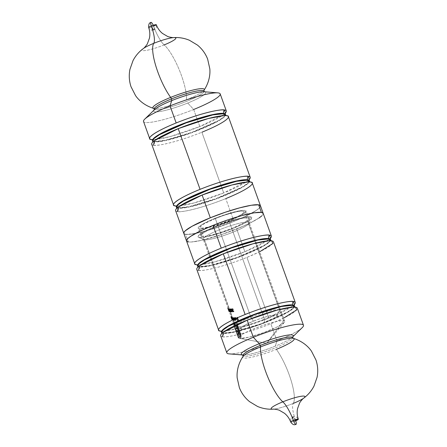 <?xml version="1.0" encoding="UTF-8"?>
<svg xmlns="http://www.w3.org/2000/svg" width="447" height="447" viewBox="0 0 447 447"><rect width="100%" height="100%" fill="white"/><g stroke="black" fill="none" stroke-linecap="round" stroke-linejoin="round"><path stroke-width="0.34" stroke-dasharray="2.23 1.68" d="M153.98 110.247A27.636 3.995 160.2 0 0 187.757 103.028A27.636 3.995 160.2 0 0 204.19 91.758M203.927 90.948A26.479 3.827 -19.8 0 1 186.807 101.268A26.479 3.827 -19.8 0 1 154.316 109.258A26.479 3.827 160.2 0 0 186.807 101.268A26.479 3.827 160.2 0 0 203.927 90.948M151.712 144.247A40.738 5.889 160.2 0 0 153.528 145.208A3.056 2.922 -81.4 0 0 154.388 141.788L152.55 140.548A38.705 5.593 160.2 0 0 154.271 141.464A3.056 2.922 -81.4 0 0 151.74 139.525A3.056 2.922 98.6 0 1 154.271 141.464L154.388 141.788A38.705 5.593 -19.8 0 0 195.685 131.284A38.705 5.593 -19.8 0 0 225.495 114.655L224.349 116.874L218.594 120.874L192.065 132.63L165.451 140.593L154.388 141.788A3.056 2.922 98.6 0 1 153.528 145.208C155.517 146.325 174.676 143.141 201.871 132.239L223.718 192.925A40.738 5.889 -19.8 0 0 249.219 179.47L247.621 180.856L223.718 192.925L193.886 202.983L177.811 205.989L175.699 205.938A40.738 5.889 -19.8 0 0 223.718 192.925L201.871 132.239A40.738 5.889 160.2 0 0 228.378 116.645M175.61 210.621A40.738 5.889 160.2 0 0 177.425 211.582A3.056 2.922 -81.4 0 0 178.286 208.162A38.705 5.593 -19.8 0 0 219.583 197.658A38.705 5.593 -19.8 0 0 249.392 181.035L248.247 183.248L242.492 187.248L215.962 199.01L189.349 206.967L178.286 208.162L176.442 206.922A38.705 5.593 160.2 0 0 178.169 207.838A3.056 2.922 -81.4 0 0 175.637 205.899A3.056 2.922 98.6 0 1 178.169 207.838L189.232 206.643L215.845 198.68L242.375 186.924L248.13 182.924L249.275 180.705A38.705 5.593 160.2 0 1 219.477 197.328A38.705 5.593 160.2 0 1 178.169 207.838L178.286 208.162A3.056 2.922 98.6 0 1 177.425 211.582C179.415 212.699 198.574 209.514 225.763 198.613A40.738 5.889 160.2 0 0 252.27 183.019M250.46 182.058A3.056 2.922 98.6 0 1 249.694 181.979A3.056 2.922 -81.4 0 0 250.46 182.058M143.521 121.489A40.738 5.889 160.2 0 0 193.674 109.481L187.757 103.028L193.674 109.481L199.82 126.546A40.738 5.889 -19.8 0 0 225.322 113.091L223.723 114.482L199.82 126.546L169.989 136.609L153.919 139.615L151.801 139.565A40.738 5.889 -19.8 0 0 199.82 126.546L193.674 109.481A40.738 5.889 160.2 0 0 220.181 93.887M154.271 141.464L165.334 140.269L191.947 132.306L218.477 120.55L224.232 116.55L225.377 114.331A38.705 5.593 160.2 0 1 195.585 130.954A38.705 5.593 160.2 0 1 154.271 141.464M226.562 115.684A3.056 2.922 98.6 0 1 225.802 115.605A3.056 2.922 -81.4 0 0 226.562 115.684M154.237 109.895L154.55 109.593A27.636 3.995 160.2 0 0 161.859 111.18A27.636 3.995 160.2 0 0 187.757 103.028A27.636 3.995 160.2 0 0 204.1 91.752L204.53 91.786M164.178 44.907A20.372 5.202 -112 0 1 153.673 26.323A20.372 5.202 68 0 0 164.178 44.907A17.953 2.598 160.2 0 1 147.264 50.22A17.953 2.598 160.2 0 1 142.66 49.114A17.953 2.598 160.2 0 0 147.264 50.22A17.953 2.598 160.2 0 0 164.178 44.907A33.441 8.543 -112 0 1 179.521 70.492A33.441 8.543 -112 0 1 186.494 99.782A27.301 3.945 -19.8 0 0 204.257 89.774A27.301 3.945 -19.8 0 1 186.494 99.782A27.301 3.945 -19.8 0 1 153.734 108.403A27.301 3.945 -19.8 0 0 186.494 99.782A33.441 8.543 68 0 0 179.521 70.492A33.441 8.543 68 0 0 164.178 44.907A17.953 2.598 160.2 0 0 174.107 37.57M153.248 25.261A4.073 1.039 -112 0 1 153.673 26.323A4.073 0.587 -19.8 0 1 148.678 27.552M156.31 24.736A4.073 0.587 -19.8 0 1 153.673 26.323A4.073 0.587 -19.8 0 1 148.661 27.524C150.471 31.117 153.5 30.083 153.243 30.145L153.857 29.938C154.494 29.82 154.433 28.614 153.673 26.323C154.433 28.614 154.494 29.82 153.857 29.938M152.667 140.872L154.388 141.788A38.705 5.593 -19.8 0 1 152.667 140.878M188.349 241.928L186.544 240.989L188.349 241.928L185.617 234.34L192.92 233.904L204.676 231.283L219.086 226.88L233.96 221.371L247.035 215.583L256.315 210.408L259.064 208.296L260.394 206.626L260.255 205.447L260.394 206.626L259.064 208.296L256.315 210.408L247.035 215.583L233.96 221.371A40.738 5.889 -19.8 0 1 183.801 233.379L185.617 234.34A40.738 5.889 160.2 0 0 229.104 223.276A40.738 5.889 160.2 0 0 260.467 205.776A40.738 5.889 -19.8 0 1 233.96 221.371L225.763 198.613L233.96 221.371L211.677 229.272L198.339 232.848L188.628 234.407L185.617 234.34L183.812 233.401A40.738 5.889 160.2 0 0 185.617 234.34L188.349 241.928L191.355 241.995L201.072 240.436L207.402 238.871L221.813 234.468L236.686 228.953A40.738 5.889 160.2 0 0 263.199 213.364A40.738 5.889 -19.8 0 1 231.837 230.864A40.738 5.889 -19.8 0 1 188.349 241.928L191.355 241.995L201.072 240.436L221.813 234.468L243.587 226.042L249.761 223.17L259.048 217.991L249.761 223.17L236.686 228.953L244.883 251.711L236.686 228.953A40.738 5.889 160.2 0 1 186.533 240.967L186.528 240.939M264.434 319.225L228.931 220.606A23.423 3.386 160.2 0 0 244.174 211.643A23.423 3.386 160.2 0 0 215.337 218.549L250.84 317.163A23.423 3.386 -19.8 0 1 279.677 310.257A23.423 3.386 -19.8 0 1 264.434 319.225A23.423 3.386 160.2 0 0 279.61 310.81A23.423 3.386 160.2 0 0 250.84 317.163L253.388 321.136A19.35 2.799 -19.8 0 1 277.151 315.884A19.35 2.799 -19.8 0 1 264.618 322.835L264.434 319.225L264.618 322.835L250.711 327.545L243.084 329.031L240.894 328.696L241.458 327.344L247.174 323.885L256.88 319.784L267.295 316.426L274.922 314.939L277.112 315.275L277.179 315.833L273.307 318.795L264.618 322.835A19.35 2.799 -19.8 0 1 241.129 328.852A19.35 2.799 -19.8 0 1 253.388 321.136L250.84 317.163A23.423 3.386 160.2 0 0 235.999 326.506A23.423 3.386 160.2 0 0 264.434 319.225A23.423 3.386 -19.8 0 1 235.597 326.126A23.423 3.386 -19.8 0 1 250.84 317.163L215.337 218.549A23.423 3.386 160.2 0 0 200.094 227.512A23.423 3.386 160.2 0 0 228.931 220.606L264.434 319.225M178.286 208.162A38.705 5.593 -19.8 0 1 176.565 207.252L178.286 208.162M153.528 145.208A40.738 5.889 160.2 0 0 201.871 132.239M215.337 218.549L204.815 223.439L202.48 224.852L200.133 227.026L200.217 227.702L202.865 228.104L212.096 226.311L220.382 223.779L232.898 218.935L241.788 214.303L244.135 212.129L244.056 211.453L241.402 211.051L235.815 211.951L223.891 215.376L215.337 218.549M177.425 211.582A40.738 5.889 160.2 0 0 225.763 198.613M153.673 26.323L156.327 24.764C156.461 27.323 156.277 28.591 155.774 28.563L154.019 29.921M193.674 109.481A40.738 5.889 -19.8 0 1 155.495 121.5A40.738 5.889 -19.8 0 1 144.722 119.159M293.02 336.496A27.636 3.995 -19.8 0 1 275.285 346.146A27.636 3.995 -19.8 0 1 242.81 354.979M275.564 347.805A26.479 3.827 160.2 0 0 292.684 337.485A26.479 3.827 -19.8 0 1 275.564 347.805A26.479 3.827 -19.8 0 1 243.073 355.795A26.479 3.827 160.2 0 0 275.564 347.805M204.324 239.815A24.445 3.531 -19.8 0 1 203.653 239.637A24.445 3.531 -19.8 0 1 220.405 229.378A24.445 3.531 -19.8 0 1 248.141 222.098L250.426 216.829A28.519 4.124 160.2 0 0 218.063 225.322A28.519 4.124 160.2 0 0 198.524 237.29A28.519 4.124 160.2 0 0 199.306 237.497L204.324 239.815L229.155 308.799A24.445 3.531 -19.8 0 1 228.925 308.754L229.037 309.061A24.445 3.531 160.2 0 0 229.266 309.106L232.943 319.32L230.261 311.872L230.294 310.922A24.445 3.531 -19.8 0 1 230.199 310.916L230.183 311.576L229.724 310.71L229.585 308.843A24.445 3.531 -19.8 0 1 229.155 308.799L204.324 239.815A24.445 3.531 160.2 0 0 230.412 233.178A24.445 3.531 160.2 0 0 249.23 222.679A24.445 3.531 160.2 0 0 248.141 222.098A24.445 3.531 160.2 0 0 222.047 228.735A24.445 3.531 160.2 0 0 203.234 239.234A24.445 3.531 160.2 0 0 204.324 239.815L198.183 237.055L198.082 236.234L200.938 233.585L207.436 229.959L221.734 223.919L237.089 218.969L248.32 216.784L251.549 217.276L251.65 218.097L250.717 219.27L245.951 222.466L237.972 226.378L227.998 230.412L212.643 235.357L204.419 237.189L199.306 237.497A28.519 4.124 160.2 0 0 227.797 230.484A28.519 4.124 160.2 0 0 251.611 218.175A28.519 4.124 160.2 0 0 250.426 216.829L248.141 222.098L283.644 320.711L248.141 222.098A24.445 3.531 -19.8 0 1 249.158 223.254A24.445 3.531 -19.8 0 1 228.741 233.803A24.445 3.531 -19.8 0 1 204.324 239.815M196.775 269.412A40.738 5.889 160.2 0 0 198.591 270.374A3.056 2.922 -81.4 0 0 199.451 266.954L197.725 266.038A38.705 5.593 -19.8 0 0 199.451 266.954L199.334 266.63A3.056 2.922 -81.4 0 0 196.803 264.685A3.056 2.922 98.6 0 1 199.334 266.63A38.705 5.593 160.2 0 0 240.642 256.114A38.705 5.593 160.2 0 0 270.441 239.491L269.295 241.715L263.54 245.716L237.011 257.472L210.397 265.434L199.334 266.63L199.451 266.954A3.056 2.922 98.6 0 1 198.591 270.374A40.738 5.889 160.2 0 0 246.928 257.399A40.738 5.889 160.2 0 0 273.435 241.81M270.86 240.765A3.056 2.922 -81.4 0 0 271.625 240.849A3.056 2.922 98.6 0 1 270.86 240.765M197.608 265.714L199.334 266.63A38.705 5.593 160.2 0 1 197.608 265.714L197.608 265.708M220.673 335.786A40.738 5.889 160.2 0 0 222.489 336.747A3.056 2.922 -81.4 0 0 223.349 333.328L221.623 332.412A38.705 5.593 -19.8 0 0 223.349 333.328L223.232 333.004A3.056 2.922 -81.4 0 0 220.701 331.065A3.056 2.922 98.6 0 1 223.232 333.004A38.705 5.593 160.2 0 0 264.54 322.494A38.705 5.593 160.2 0 0 294.333 305.865L293.187 308.089L287.438 312.09L260.908 323.846L234.295 331.808L223.232 333.004L223.349 333.328A3.056 2.922 98.6 0 1 222.489 336.747A40.738 5.889 160.2 0 0 270.826 323.779A40.738 5.889 160.2 0 0 297.333 308.184M294.757 307.145A3.056 2.922 -81.4 0 0 295.523 307.223A3.056 2.922 98.6 0 1 294.757 307.145M221.505 332.087L223.232 333.004A38.705 5.593 160.2 0 1 221.505 332.087L221.505 332.082M303.479 325.254A40.738 5.889 -19.8 0 1 276.972 340.843L270.826 323.779L276.972 340.843A40.738 5.889 160.2 0 0 302.278 327.584M292.774 336.809A27.636 3.995 -19.8 0 1 292.45 337.15A27.636 3.995 -19.8 0 1 275.285 346.146L276.972 340.843L275.285 346.146A27.636 3.995 -19.8 0 1 242.9 354.991A27.636 3.995 -19.8 0 1 242.436 354.935M304.34 397.629A17.953 2.598 -19.8 0 1 293.243 403.412A20.372 5.202 68 0 0 295.69 420.778A20.372 5.202 -112 0 1 293.243 403.412A33.441 8.543 68 0 0 290.88 379.794A33.441 8.543 68 0 0 276.347 349.358A27.301 3.945 160.2 0 1 242.743 356.963A27.301 3.945 160.2 0 0 276.347 349.358A27.301 3.945 160.2 0 0 293.266 338.34M290.69 422.007A4.073 0.587 160.2 0 0 293.752 421.476A4.073 0.587 160.2 0 1 290.673 421.979C290.483 415.956 293.361 417.286 292.981 416.822L295.266 419.722L292.981 416.822L293.953 416.565C295.21 417.079 295.227 415.039 298.339 419.219M293.243 403.412A17.953 2.598 -19.8 0 1 272.893 409.173A17.953 2.598 -19.8 0 0 293.243 403.412A33.441 8.543 -112 0 0 290.88 379.794A33.441 8.543 -112 0 0 276.347 349.358M294.45 306.195A38.705 5.593 -19.8 0 1 264.658 322.818A38.705 5.593 -19.8 0 1 223.349 333.328L234.412 332.132L261.026 324.17L287.555 312.414L293.305 308.413L294.45 306.195M270.452 238.089L268.787 239.642L270.385 238.257A40.738 5.889 -19.8 0 1 244.883 251.711A40.738 5.889 -19.8 0 1 196.864 264.725L198.976 264.78L196.708 264.641M270.558 239.821A38.705 5.593 -19.8 0 1 240.76 256.444A38.705 5.593 -19.8 0 1 199.451 266.954L210.515 265.758L237.128 257.796L263.657 246.04L269.412 242.039L270.558 239.821M294.344 304.463L292.684 306.022L294.282 304.63A40.738 5.889 -19.8 0 1 268.776 318.085L246.928 257.399L268.776 318.085A40.738 5.889 -19.8 0 1 220.762 331.098L222.874 331.154L220.606 331.015M240.162 338.468L240.905 337.826L239.754 338.619A24.853 3.593 -19.8 0 1 238.363 338.021L233.736 325.058L233.457 323.779L233.809 323.371A24.853 3.593 160.2 0 0 234.15 323.427L234.58 324.617A24.853 3.593 -19.8 0 1 234.239 324.567L233.954 324.745L234.345 326.662L238.044 336.993A24.853 3.593 160.2 0 0 239.324 337.424L239.687 337.278A24.445 3.531 -19.8 0 1 239.396 337.239A24.445 3.531 -19.8 0 1 238.413 336.842L234.614 326.181L234.306 324.729L234.608 324.416A24.445 3.531 160.2 0 0 234.792 324.449L236.351 328.774A24.445 3.531 -19.8 0 1 235.597 328.556L236.15 330.082A24.445 3.531 160.2 0 0 236.899 330.299L238.055 334.239A24.445 3.531 -19.8 0 1 237.586 334.071L238.145 335.619A24.445 3.531 160.2 0 0 238.542 335.77L238.86 335.747L239.396 337.239L238.86 335.747L239.229 335.077L239.117 333.462L236.016 324.511A24.445 3.531 160.2 0 0 236.809 324.477L240.235 334.093L240.374 336.401L239.687 337.278A24.445 3.531 -19.8 0 1 239.396 337.239A24.445 3.531 -19.8 0 1 238.413 336.842L234.72 326.517L234.323 324.595L234.608 324.416A24.445 3.531 160.2 0 0 234.792 324.449A24.445 3.531 160.2 0 0 234.949 324.472L234.519 323.276A24.445 3.531 -19.8 0 1 234.362 323.259A24.445 3.531 -19.8 0 1 234.178 323.226L233.826 323.634L234.111 324.908L238.743 337.865A24.445 3.531 -19.8 0 1 238.737 337.854A24.445 3.531 -19.8 0 1 257.556 327.355A24.445 3.531 -19.8 0 1 283.644 320.711A24.445 3.531 -19.8 0 1 284.733 321.292A24.445 3.531 -19.8 0 1 266.418 331.596A24.445 3.531 -19.8 0 1 240.162 338.468L241.028 337.463L241.039 334.691L237.033 323.226A24.445 3.531 -19.8 0 1 234.898 323.31L235.323 324.5A24.445 3.531 160.2 0 0 235.334 324.505L236.888 328.83A24.445 3.531 -19.8 0 1 236.351 328.774L234.792 324.449A24.445 3.531 160.2 0 0 234.949 324.472L234.519 323.276A24.445 3.531 -19.8 0 1 234.362 323.259L233.083 319.706L234.362 323.259A24.445 3.531 -19.8 0 1 234.178 323.226L233.837 323.779L234.105 324.902L238.743 337.865L239.832 338.429L266.658 343.246L283.644 320.711C277.006 318.934 235.815 334.663 238.743 337.865L240.162 338.468L249.392 337.077L263.618 332.646L277.084 326.969L284.331 322.348L283.644 320.711L266.658 343.246L239.832 338.429A24.434 3.531 160.2 0 0 240.123 338.463L238.363 338.021L238.748 337.865L238.363 338.021L234.753 327.986L235.128 327.835L234.753 327.986L233.893 325.556L234.267 325.405L233.893 325.556L233.736 325.058L233.468 323.93L233.887 323.332M234.178 323.226L233.809 323.371A24.853 3.593 160.2 0 0 234.15 323.427L234.519 323.276L234.15 323.427L234.58 324.617L234.949 324.472L234.58 324.617A24.853 3.593 -19.8 0 1 234.239 324.567L234.608 324.416L233.954 324.745L234.016 325.483L234.384 325.338L234.016 325.483L234.345 326.662L234.859 328.154L235.234 328.003L234.859 328.154L238.044 336.993L238.413 336.842L238.044 336.993A24.853 3.593 160.2 0 0 239.324 337.424L240.005 336.546L239.86 334.244L236.435 324.628A24.853 3.593 -19.8 0 1 235.647 324.662L238.748 333.607L238.888 334.965L238.67 335.747L238.178 335.921A24.853 3.593 -19.8 0 1 237.776 335.77L237.217 334.222A24.853 3.593 160.2 0 0 237.692 334.39L238.318 334.132L236.899 330.299A24.445 3.531 160.2 0 0 237.441 330.355L238.329 333.082L238.055 334.239A24.445 3.531 -19.8 0 1 237.586 334.071L238.145 335.619A24.445 3.531 160.2 0 0 238.542 335.77L239.033 335.602L239.257 334.814L239.117 333.462L236.016 324.511A24.445 3.531 160.2 0 0 236.809 324.477L240.235 334.093L240.413 336.127L239.687 337.278L240.413 336.127L240.039 336.278L239.614 333.468L239.989 333.317L239.614 333.468L236.435 324.628L236.809 324.477L236.435 324.628A24.853 3.593 -19.8 0 1 235.647 324.662L236.016 324.511L235.647 324.662L238.178 331.685L238.547 331.534M232.859 319.409L233.49 319.812A24.445 3.531 160.2 0 0 233.585 319.817L232.798 317.616A24.445 3.531 -19.8 0 1 232.697 317.61L233.161 319.555L232.284 317.566A24.445 3.531 -19.8 0 1 232.2 317.549L232.708 319.476L231.87 317.471A24.445 3.531 -19.8 0 1 231.803 317.448L232.608 319.532L232.826 319.739L232.859 319.409M232.753 319.46L232.373 319.622M232.859 319.136L232.284 317.566A24.445 3.531 -19.8 0 1 232.2 317.549L232.708 319.476L231.87 317.471A24.445 3.531 -19.8 0 1 231.803 317.448L232.518 319.365L232.798 319.745L232.831 319.259L232.429 319.89L232.798 319.745M232.11 319.354A24.445 3.531 160.2 0 0 232.138 319.387L231.35 317.186A24.445 3.531 -19.8 0 1 231.317 317.152L232.11 319.354A24.445 3.531 160.2 0 0 232.138 319.387L231.769 319.538A24.853 3.593 -19.8 0 1 231.736 319.504L232.11 319.354L231.736 319.504L230.943 317.303L231.317 317.152L232.11 319.354M232.004 318.845L231.216 316.644A24.445 3.531 -19.8 0 1 231.228 316.593L232.004 318.376L231.362 316.297A24.445 3.531 -19.8 0 1 231.401 316.236L232.021 318.795A24.445 3.531 160.2 0 0 232.004 318.845L231.216 316.644L230.825 316.8L231.619 319.002L232.004 318.845L231.619 319.002A24.853 3.593 -19.8 0 1 231.63 318.951L232.021 318.795A24.445 3.531 160.2 0 0 232.004 318.845M232.088 318.677L231.686 318.845L231.401 317.521L231.803 317.359L232.01 317.985L232.099 318.661L231.702 318.823L230.993 316.398L231.401 316.236L231.803 317.359L231.401 317.521L230.993 316.398A24.853 3.593 160.2 0 0 230.959 316.459L231.362 316.297A24.445 3.531 -19.8 0 1 231.401 316.236L230.993 316.398A24.853 3.593 160.2 0 0 230.959 316.459L231.334 317.499L231.73 317.336L231.362 316.297L230.959 316.459L231.507 318.001L231.909 317.839L231.73 317.336L231.334 317.499L231.602 318.56L231.999 318.398L231.507 318.493L231.339 318.13L231.73 317.973L231.999 318.398L231.507 318.493L231.121 317.549L231.512 317.387L231.73 317.973L231.339 318.13L230.836 316.75L231.228 316.593L231.512 317.387L231.121 317.549L230.836 316.75A24.853 3.593 160.2 0 0 230.825 316.8L231.216 316.644A24.445 3.531 -19.8 0 1 231.228 316.593L230.836 316.75A24.853 3.593 160.2 0 0 230.825 316.8L231.619 319.002A24.853 3.593 -19.8 0 1 231.63 318.951L231.485 318.555L231.876 318.398L232.021 318.795L231.63 318.951L231.485 318.555L231.691 318.84M229.602 311.637L228.288 308.497L229.21 311.347A24.445 3.531 160.2 0 0 229.238 311.386L228.512 309.134L229.54 311.609A24.445 3.531 160.2 0 0 229.602 311.637L228.288 308.497L227.92 308.648L229.233 311.788L229.602 311.637L229.233 311.788A24.853 3.593 -19.8 0 1 229.171 311.76L229.54 311.609A24.445 3.531 160.2 0 0 229.602 311.637M229.328 310.05L229.216 309.743A24.445 3.531 -19.8 0 1 228.937 309.654L229.043 309.961A24.445 3.531 160.2 0 0 229.328 310.05L229.216 309.743L228.959 310.196A24.853 3.593 -19.8 0 1 228.68 310.112L229.043 309.961A24.445 3.531 160.2 0 0 229.328 310.05M229.121 311.073L228.099 308.29L227.724 308.441L228.099 308.29A24.445 3.531 -19.8 0 1 228.076 308.246L227.702 308.396A24.853 3.593 160.2 0 0 227.724 308.441L228.735 311.229L229.121 311.067L228.735 311.224A24.853 3.593 -19.8 0 1 228.735 311.224L229.121 311.073L228.735 311.229L227.685 307.961A24.853 3.593 160.2 0 0 227.668 308.017L228.004 309.067A24.853 3.593 160.2 0 0 228.02 309.296L227.702 308.396L228.076 308.246L228.4 309.14A24.445 3.531 -19.8 0 1 228.389 308.911L228.059 307.86A24.445 3.531 -19.8 0 1 228.076 307.804L229.121 311.067A24.445 3.531 160.2 0 0 229.121 311.073L228.099 308.29A24.445 3.531 -19.8 0 1 228.076 308.246L203.234 239.234M232.054 319.27L231.261 317.068A24.445 3.531 -19.8 0 1 231.239 317.029L231.909 318.856L231.194 316.806A24.445 3.531 -19.8 0 1 231.194 316.761L232.032 319.231A24.445 3.531 160.2 0 0 232.054 319.27L231.261 317.068L230.887 317.219L231.675 319.421L232.054 319.27L231.675 319.421A24.853 3.593 -19.8 0 1 231.658 319.382L232.032 319.231A24.445 3.531 160.2 0 0 232.054 319.27M232.01 319.141L231.63 319.292L231.216 318.041L231.602 317.884L231.747 318.286L232.01 319.141L231.512 318.985L231.892 318.834L232.032 319.231L231.658 319.382L231.512 318.985L231.63 319.292L231.948 318.99M231.915 318.884L231.529 319.029L231.909 318.879L231.535 319.041L231.362 318.56L231.814 318.627M230.127 311.531L229.825 311.011M233.591 311.447L232.965 310.967L233.178 310.173L232.328 309.441L232.619 308.911L233.306 309.425A24.445 3.531 160.2 0 0 233.49 309.397L232.507 308.603L232.194 309.547L233.2 311.609L233.826 311.693L233.954 310.916A24.445 3.531 -19.8 0 1 233.77 310.939L233.591 311.447M234.144 320.717A24.445 3.531 160.2 0 0 234.256 320.717L233.781 319.404L234.502 319.784L234.468 318.717L233.742 317.672L233.278 318.013L233.144 317.633A24.445 3.531 -19.8 0 1 233.032 317.627L234.144 320.717A24.445 3.531 160.2 0 0 234.256 320.717L233.887 320.868A24.853 3.593 -19.8 0 1 233.775 320.862L234.144 320.717L233.775 320.862L232.663 317.778L233.032 317.627L234.144 320.717M235.457 317.733L236.329 318.46A24.445 3.531 -19.8 0 1 235.139 318.599L236.066 319.717L236.491 319.588L236.625 318.884L235.703 317.487L235.111 317.638L235.217 318.23L235.457 317.733L235.066 317.89M231.127 311.626L230.512 310.754L230.551 308.855A24.445 3.531 -19.8 0 1 229.685 308.849L229.797 309.156A24.445 3.531 160.2 0 0 230.367 309.168L230.641 311.391L231.25 311.933L231.244 310.939A24.445 3.531 -19.8 0 1 231.121 310.944L231.127 311.626M238.547 320.186L237.463 317.174A24.445 3.531 -19.8 0 1 237.256 317.214L237.787 318.677A24.445 3.531 -19.8 0 1 236.927 318.817L237.033 319.13A24.445 3.531 160.2 0 0 237.899 318.985L238.229 319.912A24.445 3.531 -19.8 0 1 237.368 320.052L237.48 320.365A24.445 3.531 160.2 0 0 238.547 320.186L237.463 317.174L237.061 317.336L238.145 320.348L238.547 320.186L238.145 320.348A24.853 3.593 -19.8 0 1 237.089 320.521L237.48 320.365A24.445 3.531 160.2 0 0 238.547 320.186M231.92 312.062L231.211 311.302L231.58 311.151L232.295 311.911L232.541 311.671L232.496 311.095L232.116 311.246L232.496 311.095L232.284 310.721L231.647 310.631L232.021 310.481L232.054 309.626L231.675 309.777L232.183 311.565L231.92 312.062L232.295 311.911L231.395 311.671L230.512 309.168L231.16 308.743L230.507 309.251L230.875 309.101L230.993 309.726L230.624 309.877L230.993 309.726L231.568 310.514L231.211 311.302L230.591 308.983L231.255 309.101L231.675 309.777L232.054 309.626L231.87 309.251L231.16 308.743L230.898 309.391L232.205 311.9L232.563 311.419L232.082 309.71M235.603 320.667L234.491 317.582A24.445 3.531 -19.8 0 1 234.345 317.593L235.457 320.678A24.445 3.531 160.2 0 0 235.603 320.667L234.491 317.582L234.116 317.733L235.228 320.823L235.603 320.667L235.228 320.823A24.853 3.593 -19.8 0 1 235.083 320.829L235.457 320.678A24.445 3.531 160.2 0 0 235.603 320.667M284.331 322.348L266.658 343.246L239.832 338.429M231.166 311.593L230.585 311.023L230.222 311.173L230.585 311.023L230.484 310.106L230.116 310.257L230.484 310.106L230.551 308.855L230.177 309.006L230.551 308.855A24.445 3.531 -19.8 0 1 229.685 308.849L229.434 309.307L229.797 309.156A24.445 3.531 160.2 0 0 230.367 309.168L229.998 309.318L230.367 309.168L230.339 309.972L229.976 310.117L230.339 309.972L230.49 311.045L230.127 311.19L229.998 309.318A24.853 3.593 -19.8 0 1 229.434 309.307L229.322 308.994A24.853 3.593 160.2 0 0 230.177 309.006L230.456 311.615L230.294 310.922L229.931 311.073L230.294 310.922A24.445 3.531 -19.8 0 1 230.199 310.916L229.836 311.062L230.199 310.916L230.311 311.403L229.853 311.732L229.836 311.062A24.853 3.593 160.2 0 0 229.931 311.073L229.959 312.04L229.361 311.095L229.266 309.106A24.445 3.531 160.2 0 0 229.473 309.134L229.993 311.537L230.797 311.743L230.753 311.095L231.121 310.944L231.166 311.593L230.702 311.788L230.753 311.095A24.853 3.593 160.2 0 0 230.875 311.09L231.244 310.939A24.445 3.531 -19.8 0 1 231.121 310.944L230.753 311.095A24.853 3.593 160.2 0 0 230.875 311.09L230.808 312.095L231.311 311.877L231.244 310.939L230.875 311.09L230.943 312.023L230.456 311.838L230.127 311.19L230.49 311.045L231.311 311.877M261.797 215.884L263.127 214.208L262.987 213.035L263.127 214.208L261.797 215.884M229.227 353.884A40.738 5.889 160.2 0 0 276.972 340.843A40.738 5.889 -19.8 0 1 226.819 352.851M292.684 306.022L268.776 318.085L238.944 328.148L222.874 331.154M222.489 336.747C224.478 337.865 243.637 334.68 270.826 323.779L283.599 318.141M268.787 239.642L244.883 251.711L215.052 261.774L198.976 264.78M198.591 270.374C200.58 271.491 219.74 268.306 246.928 257.399L259.701 251.762M237.368 320.052L237.48 320.365L236.977 320.214A24.853 3.593 160.2 0 0 237.826 320.074L238.229 319.912A24.445 3.531 -19.8 0 1 237.368 320.052M237.899 318.985L238.229 319.912L237.826 320.074L237.497 319.147L237.899 318.985L237.497 319.147A24.853 3.593 -19.8 0 1 236.642 319.287L237.033 319.13A24.445 3.531 160.2 0 0 237.899 318.985M236.927 318.817L237.033 319.13L236.53 318.979A24.853 3.593 160.2 0 0 237.385 318.84L237.787 318.677A24.445 3.531 -19.8 0 1 236.927 318.817M237.256 317.214L237.787 318.677L237.385 318.84L236.854 317.376L237.256 317.214L236.854 317.376A24.853 3.593 160.2 0 0 237.061 317.336L237.463 317.174A24.445 3.531 -19.8 0 1 237.256 317.214M236.854 317.376A24.853 3.593 160.2 0 0 237.061 317.336L238.145 320.348A24.853 3.593 -19.8 0 1 237.089 320.521L236.977 320.214A24.853 3.593 160.2 0 0 237.826 320.074L237.497 319.147A24.853 3.593 -19.8 0 1 236.642 319.287L236.53 318.979A24.853 3.593 160.2 0 0 237.385 318.84L236.854 317.376M232.054 309.626L231.63 308.95L230.965 308.832M231.16 308.743L230.786 308.894L231.675 309.777M231.708 310.676L232.183 311.715M232.189 311.598L231.719 311.157L231.345 311.308L231.574 311.66L232.189 311.598L231.814 311.749L231.965 311.257L231.462 310.788L231.345 311.308L231.837 310.637L231.311 310.933L231.702 311.738L232.339 311.106L231.462 310.788L232.233 310.9L232.077 311.587L231.68 310.782L232.295 310.995L232.356 311.47L231.881 311.738M231.719 310.324L231.121 309.715L230.875 310.123L231.719 310.324L231.35 310.475L231.524 309.782L230.898 309.201L230.747 309.866L231.272 309.05L230.68 309.547L231.2 310.447L231.898 309.631L231.524 309.782L230.898 309.201L231.764 309.369L231.647 310.324L231.065 309.229L231.423 309.073L231.87 309.559L231.937 310.129L231.417 310.464M231.177 311.95L230.73 312.084L230.194 311.369L229.998 309.318A24.853 3.593 -19.8 0 1 229.434 309.307L229.322 308.994A24.853 3.593 160.2 0 0 230.177 309.006L230.222 311.173L230.646 311.777L231.071 311.637M229.797 310.939L229.434 311.09L229.797 310.939L229.635 310.045L229.272 310.196L229.635 310.045L229.585 308.843L229.222 308.989L229.585 308.843A24.445 3.531 -19.8 0 1 229.155 308.799A24.445 3.531 -19.8 0 1 228.925 308.754L228.674 309.212L229.037 309.061A24.445 3.531 160.2 0 0 229.266 309.106A24.445 3.531 160.2 0 0 229.473 309.134L229.104 309.279A24.853 3.593 -19.8 0 1 228.674 309.212L228.562 308.905A24.853 3.593 160.2 0 0 229.222 308.989L229.434 311.09L229.853 311.732L229.836 311.062A24.853 3.593 160.2 0 0 229.931 311.073L229.959 312.04L230.451 311.626M230.322 311.894L229.898 312.017L229.507 311.447L229.73 310.95L229.361 311.095L229.155 310.05L229.518 309.905L229.155 310.05L229.104 309.279A24.853 3.593 -19.8 0 1 228.674 309.212L228.562 308.905A24.853 3.593 160.2 0 0 229.222 308.989L229.479 311.213L229.808 311.715L230.216 311.581M228.937 309.654L228.68 310.112L228.937 309.654L228.568 309.805A24.853 3.593 160.2 0 0 228.847 309.888L229.216 309.743A24.445 3.531 -19.8 0 1 228.937 309.654M228.568 309.805A24.853 3.593 160.2 0 0 228.847 309.888L228.959 310.196A24.853 3.593 -19.8 0 1 228.68 310.112L228.568 309.805M228.512 309.134L229.54 311.609L229.171 311.76L228.143 309.285L228.512 309.134L228.143 309.285L228.864 311.537L229.238 311.386L228.512 309.134M229.21 311.347A24.445 3.531 160.2 0 0 229.238 311.386L228.864 311.537A24.853 3.593 -19.8 0 1 228.836 311.498L229.21 311.347L228.836 311.498L227.909 308.642L228.283 308.497L229.21 311.347M228.288 308.497A24.445 3.531 -19.8 0 1 228.283 308.497L227.909 308.642A24.853 3.593 160.2 0 0 227.92 308.648L228.288 308.497M228.836 311.498L227.909 308.642L229.233 311.788A24.853 3.593 -19.8 0 1 229.171 311.76L228.143 309.285L228.864 311.537A24.853 3.593 -19.8 0 1 228.836 311.498M228.076 308.246L228.4 309.14L228.02 309.296L228.4 309.14A24.445 3.531 -19.8 0 1 228.389 308.911L228.004 309.067L228.389 308.911L228.059 307.86L227.668 308.017L228.059 307.86A24.445 3.531 -19.8 0 1 228.076 307.804L227.685 307.961L228.076 307.804L229.121 311.067M228.909 310.486L228.495 309.24L228.11 309.397L228.529 310.643L228.909 310.486L228.529 310.643L228.126 309.581A24.853 3.593 -19.8 0 1 228.11 309.397L228.495 309.24A24.445 3.531 160.2 0 0 228.506 309.425L228.126 309.581L228.506 309.425L228.909 310.486L228.495 309.24A24.445 3.531 160.2 0 0 228.506 309.425L228.909 310.486M228.02 309.296L227.702 308.396A24.853 3.593 160.2 0 0 227.724 308.441L228.735 311.229L227.685 307.961A24.853 3.593 160.2 0 0 227.668 308.017L228.004 309.067A24.853 3.593 160.2 0 0 228.02 309.296L228.115 309.559M228.126 309.581A24.853 3.593 -19.8 0 1 228.11 309.397L228.529 310.643L228.126 309.581M234.323 324.595L234.608 324.416M240.168 337.01L239.687 337.278M239.117 333.462L238.748 333.607L238.888 334.965L239.257 334.814L238.67 335.747L239.033 335.602L238.178 335.921L238.86 335.747M238.542 335.77L238.178 335.921A24.853 3.593 -19.8 0 1 237.776 335.77L238.145 335.619L237.776 335.77L237.217 334.222L237.586 334.071L237.217 334.222A24.853 3.593 160.2 0 0 237.692 334.39L238.027 333.808L238.391 333.663L238.318 334.132L237.949 334.278L237.916 333.009L238.279 332.859L238.363 333.294L238.027 333.808L237.586 331.925L237.949 331.775L238.279 332.859L237.916 333.009L237.072 330.501L237.441 330.355L237.949 331.775L237.586 331.925L237.072 330.501A24.853 3.593 -19.8 0 1 235.781 330.227L236.15 330.082A24.445 3.531 160.2 0 0 236.899 330.299A24.445 3.531 160.2 0 0 237.441 330.355L237.072 330.501A24.853 3.593 -19.8 0 1 235.781 330.227L235.234 328.701L235.597 328.556L236.15 330.082L235.781 330.227L235.234 328.701A24.853 3.593 160.2 0 0 236.524 328.975L236.888 328.83A24.445 3.531 -19.8 0 1 236.351 328.774A24.445 3.531 -19.8 0 1 235.597 328.556L235.234 328.701A24.853 3.593 160.2 0 0 236.524 328.975L234.966 324.651L235.334 324.505L236.888 328.83L236.524 328.975L234.966 324.651A24.853 3.593 -19.8 0 1 234.96 324.651L235.323 324.5A24.445 3.531 160.2 0 0 235.334 324.505L234.966 324.651L234.53 323.46L234.898 323.31L235.323 324.5L234.96 324.651L234.53 323.46A24.853 3.593 160.2 0 0 236.653 323.377L237.033 323.226A24.445 3.531 -19.8 0 1 234.898 323.31L234.53 323.46A24.853 3.593 160.2 0 0 236.653 323.377L240.268 333.412L240.648 333.255L237.033 323.226L236.653 323.377L240.659 334.842L241.039 334.691L240.765 333.618L240.648 333.255L240.268 333.412L240.81 336.15L241.184 335.993L241.145 335.367L241.039 334.691L240.659 334.842L240.777 336.982M240.905 337.826L241.184 335.993M240.81 336.15L240.536 337.977L239.754 338.619M238.67 335.747L238.178 335.921M238.502 332.657L238.748 333.607M239.324 337.424L239.799 337.161M234.239 324.567L233.954 324.745M233.518 323.483L233.809 323.371M236.636 319.074L236.312 318.052L235.552 317.448L235.033 317.599L236.139 318.644L236.53 318.487L236.139 318.644L236.239 319.398L236.625 319.242L235.686 319.873L234.843 318.957L235.139 318.599L234.764 318.75A24.853 3.593 160.2 0 0 235.943 318.616L236.329 318.46L235.943 318.616L235.357 317.901L234.837 318.387L234.653 318.13L235.413 317.448L234.658 318.275L235.217 318.23L234.658 318.275L235.033 317.599L235.798 318.029L236.251 319.197L235.848 319.879L234.764 318.75A24.853 3.593 160.2 0 0 235.943 318.616L235.15 317.867L235.53 317.716L234.837 318.387L235.251 317.946M235.413 317.448L235.111 317.638M235.53 317.716L236.329 318.46A24.445 3.531 -19.8 0 1 235.139 318.599L236.228 319.722L235.848 319.879L236.625 319.242M235.39 318.856A24.445 3.531 160.2 0 0 236.407 318.733L236.022 318.89A24.853 3.593 -19.8 0 1 235.01 319.007L235.39 318.856L235.01 319.007L235.742 319.611L236.022 318.89L236.407 318.733L236.402 319.203L235.742 319.611L236.022 318.89A24.853 3.593 -19.8 0 1 235.01 319.007L235.742 319.611L236.122 319.454L235.39 318.856A24.445 3.531 160.2 0 0 236.407 318.733L236.122 319.454L235.39 318.856M234.731 317.789L235.033 317.599M234.345 317.593L235.457 320.678L235.083 320.829L233.971 317.744L234.345 317.593L233.971 317.744A24.853 3.593 160.2 0 0 234.116 317.733L234.491 317.582A24.445 3.531 -19.8 0 1 234.345 317.593M233.971 317.744A24.853 3.593 160.2 0 0 234.116 317.733L235.228 320.823A24.853 3.593 -19.8 0 1 235.083 320.829L233.971 317.744M233.144 317.633A24.445 3.531 -19.8 0 1 233.032 317.627L232.663 317.778A24.853 3.593 160.2 0 0 232.775 317.778L233.144 317.633L232.909 318.158L233.278 318.013L233.144 317.633M233.513 317.593L233.144 317.744L234.055 318.756L233.96 320.018L234.502 319.784L234.586 319.164L234.468 318.717L234.094 318.867L233.96 320.018L233.412 319.555L233.887 320.868A24.853 3.593 -19.8 0 1 233.775 320.862L232.663 317.778A24.853 3.593 160.2 0 0 232.775 317.778L232.909 318.158L233.373 317.817L234.094 318.867L234.468 318.717L233.742 317.672L232.909 318.158L233.334 317.7M234.329 319.868L233.412 319.555L233.887 320.868L234.256 320.717L233.781 319.404L233.412 319.555L234.502 319.784M234.228 319.599L233.535 318.728L233.166 318.873L233.502 319.504L234.228 319.599L233.859 319.75L233.965 318.873L233.239 318.013L233.166 318.873L233.535 318.728L233.608 317.862L233.055 318.253L233.502 319.504L233.993 319.683L233.965 318.873L234.334 318.722L233.965 318.873L233.239 318.013L233.608 317.862L234.429 319.348L234.06 319.544L233.608 318.901L233.418 318.108L233.781 317.923L234.362 319.532M233.585 319.817L232.798 317.616L232.429 317.767L233.222 319.968L233.585 319.817L233.222 319.968A24.853 3.593 -19.8 0 1 233.122 319.957L233.49 319.812A24.445 3.531 160.2 0 0 233.585 319.817M233.351 319.426L233.49 319.812L233.122 319.957L233.351 319.426L232.988 319.879L233.351 319.426M233.083 319.706L232.876 319.974L233.356 319.728M232.999 319.745L232.468 319.409L232.311 319.784L231.864 318.789L232.233 318.644L231.864 318.789L231.44 317.599L231.803 317.448L231.44 317.599A24.853 3.593 160.2 0 0 231.501 317.616L231.87 317.471L231.501 317.616L231.932 318.812L232.3 318.661L231.932 318.812L232.345 319.622L232.708 319.476L232.345 319.622L232.144 318.555L232.513 318.404L232.144 318.555L231.837 317.7L232.2 317.549L231.837 317.7A24.853 3.593 160.2 0 0 231.92 317.711L232.284 317.566L231.92 317.711L232.323 318.828L232.686 318.683L232.323 318.828L232.546 319.398L233.161 319.555L232.792 319.706L232.663 318.683L233.032 318.538L233.239 319.471M233.239 319.823L232.837 319.957L232.468 319.409L232.367 319.851L231.44 317.599A24.853 3.593 160.2 0 0 231.501 317.616L232.345 319.622L231.837 317.7A24.853 3.593 160.2 0 0 231.92 317.711L232.792 319.706L232.328 317.761L232.697 317.61L233.032 318.538L232.663 318.683L232.328 317.761A24.853 3.593 160.2 0 0 232.429 317.767L232.798 317.616A24.445 3.531 -19.8 0 1 232.697 317.61L232.328 317.761A24.853 3.593 160.2 0 0 232.429 317.767L233.222 319.968A24.853 3.593 -19.8 0 1 233.122 319.957L232.988 319.577M232.742 319.13L232.708 319.476M232.345 319.622L232.379 319.281M232.468 319.409L232.429 319.89M233.77 310.939L233.647 311.414L233.144 311.615L233.77 310.939L233.384 311.095A24.853 3.593 160.2 0 0 233.563 311.073L233.954 310.916A24.445 3.531 -19.8 0 1 233.77 310.939M233.647 311.414L233.094 311.241L233.178 310.173L232.317 309.33L232.798 308.927L233.306 309.425A24.445 3.531 160.2 0 0 233.49 309.397L232.507 308.603L232.189 309.536M232.228 309.648L231.848 309.805L232.228 309.648L232.524 310.173L232.144 310.324L232.809 310.408L232.429 310.564L232.809 310.408L232.826 311.051L232.446 311.207L231.775 309.067L232.507 308.603L232.122 308.76L233.099 309.553A24.853 3.593 -19.8 0 1 232.915 309.581L232.233 309.067L231.993 309.76L232.792 310.33L232.859 311.531L233.261 311.57L233.384 311.095A24.853 3.593 160.2 0 0 233.563 311.073L233.256 311.922L233.831 311.682L233.954 310.916L233.256 311.922L232.446 311.207L233.831 311.682M233.407 311.866L232.608 311.52L231.764 309.469M233.641 311.766L233.256 311.922M232.122 308.76L233.099 309.553L233.49 309.397L233.099 309.553A24.853 3.593 -19.8 0 1 232.915 309.581L233.306 309.425L232.915 309.581L232.613 309.19L232.999 309.028L232.233 309.067L232.619 308.911L231.971 309.263L231.993 309.76L232.373 309.609L231.993 309.76L232.485 310.302L233.178 310.173L232.602 311.19L232.988 311.034L232.602 311.19L233.01 311.604L233.53 311.458M232.027 318.655L231.876 318.398L231.624 318.806M231.993 318.152L231.507 318.001L231.507 318.493M231.194 316.761L231.602 317.884L231.216 318.041L230.808 316.917L231.194 316.761L230.808 316.917A24.853 3.593 160.2 0 0 230.808 316.962L231.194 316.806A24.445 3.531 -19.8 0 1 231.194 316.761M231.568 317.839L231.194 316.806L230.808 316.962L231.183 317.996L231.568 317.839L231.183 317.996L231.362 318.504L231.747 318.348L231.568 317.839M231.887 318.778L231.747 318.348L231.362 318.504L231.529 319.029L231.149 317.979L231.529 317.823L231.736 318.409L231.362 318.56L230.864 317.18L231.239 317.029L231.529 317.823L231.149 317.979L230.864 317.18A24.853 3.593 160.2 0 0 230.887 317.219L231.261 317.068A24.445 3.531 -19.8 0 1 231.239 317.029L230.864 317.18A24.853 3.593 160.2 0 0 230.887 317.219L231.675 319.421A24.853 3.593 -19.8 0 1 231.658 319.382L231.535 319.041M231.485 318.867L230.808 316.917A24.853 3.593 160.2 0 0 230.808 316.962L231.485 318.867M232.01 319.152L231.568 319.141M231.35 317.186A24.445 3.531 -19.8 0 1 231.317 317.152L230.943 317.303A24.853 3.593 160.2 0 0 230.976 317.336L231.35 317.186L230.976 317.336L231.116 317.716L231.35 317.186M231.462 317.253L231.088 317.404L231.909 319.678L232.306 319.287L232.082 318.51L231.714 318.661L231.769 319.538A24.853 3.593 -19.8 0 1 231.736 319.504L230.943 317.303A24.853 3.593 160.2 0 0 230.976 317.336L231.714 318.661L232.082 318.51L231.462 317.253L231.116 317.716L231.423 317.297M232.278 319.527L231.909 319.678L231.624 319.13L231.769 319.538L232.138 319.387L231.993 318.979L231.624 319.13L232.306 319.287M232.2 319.074L231.742 318.281L231.373 318.432L231.736 319.309L232.183 319.259L231.809 319.409L231.188 317.672L231.373 318.432L231.742 318.281L231.557 317.521L231.155 317.694L231.809 319.409L231.658 318.633L232.027 318.482L231.658 318.633L231.188 317.672L231.753 317.834L232.166 319.247L231.915 318.186L232.2 319.074L231.831 319.225M231.529 317.538L231.166 317.666M247.688 217.935A25.462 3.682 -19.8 0 1 248.823 218.538A25.462 3.682 -19.8 0 1 229.222 229.473A25.462 3.682 -19.8 0 1 202.044 236.39L199.312 228.803A25.462 3.682 160.2 0 0 226.489 221.891A25.462 3.682 160.2 0 0 246.09 210.956A25.462 3.682 160.2 0 0 244.956 210.353L247.688 217.935L248.694 218.332L248.778 219.069L246.23 221.433L243.688 222.969L232.256 228.283L218.332 233.222L206.609 236.117L202.044 236.39L201.038 235.994L200.954 235.262L201.781 234.211L206.039 231.362L217.477 226.042L235.781 219.846L243.123 218.209L247.688 217.935L244.956 210.353L245.962 210.749L246.046 211.481L245.219 212.526L240.961 215.381L229.523 220.701L215.599 225.634L203.877 228.529L199.312 228.803L198.306 228.411L198.222 227.674L200.77 225.31L203.312 223.774L214.744 218.46L228.668 213.521L240.391 210.626L244.956 210.353A25.462 3.682 160.2 0 0 217.778 217.264A25.462 3.682 160.2 0 0 198.177 228.205A25.462 3.682 160.2 0 0 199.312 228.803L202.044 236.39A25.462 3.682 -19.8 0 1 200.91 235.787A25.462 3.682 -19.8 0 1 220.511 224.852A25.462 3.682 -19.8 0 1 247.688 217.935M177.811 205.989L175.542 205.849M249.286 179.303L247.621 180.856M248.024 181.963L250.136 182.018M153.919 139.615L151.645 139.475M225.389 112.929L223.723 114.482M224.126 115.589L226.238 115.639M279.677 310.257L244.174 211.643M279.61 310.81L277.151 315.884M235.999 326.506L241.129 328.852M235.597 326.126L200.094 227.512M152.718 142.112L154.316 140.721M176.615 208.486L178.213 207.095M203.653 239.637L198.524 237.29M199.379 265.887L197.781 267.272M271.301 240.804L269.189 240.754M223.276 332.261L221.678 333.652M295.199 307.178L293.081 307.128M238.737 337.854L231.965 319.052M228.423 309.212L231.853 318.739M284.733 321.292L249.23 222.679M249.158 223.254L251.611 218.175M231.06 308.765L230.686 308.916M232.367 311.894L231.993 312.045M231.786 310.648L231.412 310.799M231.194 309.067L230.82 309.218M231.121 311.632L230.753 311.777M231.239 311.939L230.87 312.084M230.255 311.581L229.887 311.727M230.373 311.889L230.004 312.034M233.988 323.231L233.625 323.382M234.446 324.421L234.077 324.572M239.899 337.25L239.531 337.396M238.832 335.758L238.469 335.904M238.201 334.233L237.838 334.378M235.295 317.476L234.91 317.633M236.34 319.694L235.955 319.851M236.206 319.437L235.826 319.588M233.435 317.605L233.066 317.756M234.412 319.856L234.044 320.002M233.546 317.873L233.178 318.024M234.295 319.588L233.926 319.739M233.289 319.817L232.921 319.968M232.826 319.739L232.462 319.89M233.189 319.549L232.826 319.7M233.602 311.442L233.217 311.598M233.731 311.749L233.345 311.9M232.395 308.631L232.01 308.788M232.518 308.938L232.133 309.095M233.172 310.509L232.786 310.665M231.501 318.957L231.607 319.253M231.434 317.247L231.065 317.392M232.306 319.532L231.937 319.683M248.823 218.538L246.09 210.956M200.91 235.787L198.177 228.205"/><path stroke-width="0.67" d="M204.19 91.758A27.636 3.995 160.2 0 0 171.715 100.597A2.039 0.52 68 0 0 171.436 98.938A26.479 3.827 -19.8 0 1 203.927 90.948A26.479 3.827 160.2 0 0 171.436 98.938A2.039 0.52 -112 0 1 171.715 100.597A27.636 3.995 160.2 0 0 153.98 110.247M154.204 109.99L154.204 109.074A26.479 3.827 -19.8 0 1 171.436 98.938A26.479 3.827 160.2 0 0 154.316 109.258M175.699 205.938L175.375 205.894A3.056 2.922 98.6 0 1 175.637 205.899A3.056 2.922 -81.4 0 0 175.375 205.894A40.738 5.889 -19.8 0 1 173.565 204.933A40.738 5.889 -19.8 0 1 200.072 189.338A40.738 5.889 -19.8 0 1 248.409 176.369L249.219 179.47A40.738 5.889 -19.8 0 0 250.225 177.33A40.738 5.889 -19.8 0 0 248.409 176.369A3.056 2.922 -81.4 0 0 247.549 179.789A3.056 2.922 98.6 0 1 248.409 176.369C246.42 175.252 227.26 178.437 200.072 189.338L178.224 128.658L200.072 189.338C173.201 200.29 170.452 205.966 175.375 205.894A40.738 5.889 -19.8 0 0 175.699 205.938M250.292 182.102L249.392 181.029A38.705 5.593 -19.8 0 1 249.392 181.035A38.705 5.593 -19.8 0 0 247.666 180.113L247.549 179.789L247.666 180.113L236.603 181.309L209.989 189.271L183.46 201.027L177.705 205.028L176.559 207.252A38.705 5.593 -19.8 0 1 176.559 207.252A38.705 5.593 -19.8 0 1 206.358 190.629A38.705 5.593 -19.8 0 1 247.666 180.113A3.056 2.922 -81.4 0 0 249.694 181.979A3.056 2.922 98.6 0 1 247.666 180.113L249.392 181.029L247.549 179.789A38.705 5.593 160.2 0 0 206.24 190.299A38.705 5.593 160.2 0 0 176.442 206.922L175.542 205.849M225.763 198.613C252.633 187.662 255.382 181.99 250.46 182.058A40.738 5.889 160.2 0 0 202.117 195.032L210.313 217.79A40.738 5.889 -19.8 0 1 260.467 205.776A40.738 5.889 160.2 0 0 258.651 204.815L260.472 205.804L258.651 204.815A40.738 5.889 160.2 0 0 215.163 215.879A40.738 5.889 160.2 0 0 183.801 233.379A40.738 5.889 -19.8 0 1 210.313 217.79L225.187 212.275L239.598 207.872L251.348 205.251L258.651 204.815L251.348 205.251L239.598 207.872L225.187 212.275L210.313 217.79L202.117 195.032A40.738 5.889 160.2 0 0 175.61 210.621L186.533 240.967A40.738 5.889 -19.8 0 1 217.896 223.466A40.738 5.889 -19.8 0 1 261.383 212.403L254.08 212.839L242.324 215.46L227.914 219.857L213.04 225.372L221.237 248.13C248.426 237.228 267.585 234.044 269.575 235.156A3.056 2.922 -81.4 0 0 268.714 238.581L257.651 239.776L231.038 247.733L204.508 259.495L198.753 263.495L197.608 265.714L196.708 264.641M152.667 140.878A38.705 5.593 -19.8 0 1 152.667 140.872A38.705 5.593 -19.8 0 1 182.46 124.249A38.705 5.593 -19.8 0 1 223.768 113.739A3.056 2.922 -81.4 0 0 225.802 115.605A3.056 2.922 98.6 0 1 223.768 113.739L225.377 114.331L223.651 113.415A3.056 2.922 98.6 0 1 224.511 109.996C222.522 108.878 203.363 112.063 176.174 122.964C149.309 133.916 146.555 139.587 151.477 139.52A40.738 5.889 -19.8 0 0 151.801 139.565L151.477 139.52A3.056 2.922 98.6 0 1 151.74 139.525A3.056 2.922 -81.4 0 0 151.477 139.52A40.738 5.889 -19.8 0 1 149.667 138.559A40.738 5.889 -19.8 0 1 176.174 122.964A40.738 5.889 -19.8 0 1 224.511 109.996L225.322 113.091A40.738 5.889 -19.8 0 0 226.327 110.957L220.181 93.887A40.738 5.889 160.2 0 0 170.028 105.9L176.174 122.964L170.028 105.9A40.738 5.889 -19.8 0 1 217.773 92.859A40.738 5.889 -19.8 0 1 193.674 109.481M201.871 132.239C228.735 121.288 231.49 115.617 226.562 115.684A40.738 5.889 160.2 0 0 178.224 128.658A40.738 5.889 160.2 0 0 151.712 144.247L173.565 204.933M225.389 112.929L225.377 114.331A38.705 5.593 160.2 0 0 223.651 113.415L223.768 113.739L223.651 113.415A3.056 2.922 -81.4 0 1 224.511 109.996A40.738 5.889 -19.8 0 1 226.327 110.957M217.773 92.859L204.1 91.752A27.636 3.995 160.2 0 0 171.715 100.597L170.028 105.9L171.715 100.597A27.636 3.995 160.2 0 0 154.55 109.593L144.722 119.159A40.738 5.889 -19.8 0 1 170.028 105.9A40.738 5.889 160.2 0 0 143.521 121.489L149.667 138.559M148.678 27.552A4.073 0.587 -19.8 0 1 151.309 25.965A4.073 1.039 -112 0 1 150.969 22.367C151.337 22.808 148.438 21.568 148.661 27.524C149.896 31.016 150.153 34.559 149.443 38.151L147.465 43.566C147.119 44.678 143.912 48.405 143.37 48.533C139.034 51.712 135.586 55.73 133.027 60.596L129.943 69.352C128.781 75.213 129.133 80.98 130.993 86.662L135.536 95.585C138.503 99.949 144.387 105.559 153.645 108.381L153.617 108.37A27.301 3.945 -19.8 0 1 170.653 97.385A2.039 0.52 -112 0 1 171.436 98.938A2.039 0.52 68 0 0 170.653 97.385A27.301 3.945 -19.8 0 1 204.257 89.774A27.301 3.945 -19.8 0 0 170.653 97.385A33.441 8.543 -112 0 1 156.12 66.944A33.441 8.543 -112 0 1 153.757 43.331A33.441 8.543 68 0 0 156.12 66.944A33.441 8.543 68 0 0 170.653 97.385A27.301 3.945 -19.8 0 0 153.623 108.375L154.204 109.074M174.107 37.57A17.953 2.598 160.2 0 0 153.757 43.331A17.953 2.598 160.2 0 0 142.66 49.114A17.953 2.598 160.2 0 1 153.757 43.331A20.372 5.202 68 0 0 151.309 25.965A20.372 5.202 -112 0 1 153.757 43.331A17.953 2.598 160.2 0 1 174.107 37.57A17.953 2.598 160.2 0 1 164.178 44.907M150.969 22.367A4.073 1.039 -112 0 1 151.131 22.35A4.073 1.039 -112 0 1 153.248 25.261M148.661 27.524A4.073 0.587 -19.8 0 1 151.309 25.965C152.209 28.278 153.058 29.603 153.857 29.938C153.058 29.603 152.209 28.278 151.309 25.965A4.073 0.587 -19.8 0 1 156.31 24.736M226.394 115.728L225.495 114.655A38.705 5.593 -19.8 0 0 223.768 113.739L212.705 114.935L186.092 122.897L159.562 134.653L153.813 138.654L152.667 140.872L153.695 138.33L159.445 134.329L185.974 122.573L212.588 114.611L223.651 113.415A38.705 5.593 160.2 0 0 182.342 123.925A38.705 5.593 160.2 0 0 152.55 140.548L151.645 139.475M194.73 263.719A40.738 5.889 -19.8 0 1 221.237 248.13L213.04 225.372A40.738 5.889 160.2 0 0 186.533 240.967L194.73 263.719A40.738 5.889 -19.8 0 0 196.54 264.685L196.864 264.725A40.738 5.889 -19.8 0 1 196.54 264.685A3.056 2.922 98.6 0 1 196.803 264.685A3.056 2.922 -81.4 0 0 196.54 264.685C191.618 264.753 194.367 259.081 221.237 248.13A40.738 5.889 -19.8 0 1 269.575 235.156A40.738 5.889 -19.8 0 1 271.39 236.122L263.199 213.364A40.738 5.889 160.2 0 0 213.04 225.372L227.914 219.857L242.324 215.46L254.08 212.839L261.383 212.403L258.651 204.815L261.383 212.403L263.205 213.387L261.383 212.403A40.738 5.889 -19.8 0 1 263.199 213.364L252.27 183.019A40.738 5.889 160.2 0 0 250.46 182.058L248.024 181.963L231.948 184.969L202.117 195.032L178.213 207.095L177.425 211.582M250.225 177.33L228.378 116.645A40.738 5.889 160.2 0 0 226.562 115.684L224.126 115.589L208.056 118.595L178.224 128.658L154.316 140.721L153.528 145.208M249.286 179.303L249.275 180.705A38.705 5.593 160.2 0 0 247.549 179.789L236.485 180.985L209.872 188.947L183.343 200.703L177.588 204.704L176.442 206.922L176.548 208.654M184.013 233.708L183.873 232.529L185.203 230.859L192.014 226.288L210.313 217.79L192.014 226.288L185.203 230.859L183.873 232.529L184.013 233.708M204.625 91.836L204.039 91.132L204.022 90.244C209.369 82.159 210.319 74.079 209.822 68.827L207.631 59.06C205.447 53.495 202.038 48.829 197.406 45.058L189.444 40.275C184.376 38.163 179.163 37.263 173.794 37.582C173.296 37.827 168.452 37 167.474 36.363L162.501 33.452C159.663 31.134 157.601 28.239 156.327 24.764L151.309 25.965M292.45 337.15L302.278 327.584A40.738 5.889 160.2 0 0 291.505 325.243A40.738 5.889 160.2 0 0 253.326 337.262A40.738 5.889 -19.8 0 1 303.479 325.254L297.333 308.184A40.738 5.889 160.2 0 0 295.523 307.223L293.081 307.128L277.011 310.134L247.18 320.192L253.326 337.262L259.243 343.715A27.636 3.995 -19.8 0 0 242.436 354.935A27.636 3.995 -19.8 0 1 259.243 343.715A2.039 0.52 -112 0 1 260.193 345.475A26.479 3.827 -19.8 0 1 292.684 337.485A26.479 3.827 160.2 0 0 260.193 345.475A2.039 0.52 68 0 0 259.243 343.715A27.636 3.995 -19.8 0 1 293.02 336.496M276.347 349.358A27.301 3.945 160.2 0 0 293.266 338.34A27.301 3.945 160.2 0 0 260.506 346.956A2.039 0.52 68 0 0 260.193 345.475A26.479 3.827 160.2 0 0 243.073 355.795A26.479 3.827 -19.8 0 1 260.193 345.475A2.039 0.52 -112 0 1 260.506 346.956A27.301 3.945 160.2 0 0 242.743 356.963A27.301 3.945 160.2 0 1 260.506 346.956A33.441 8.543 68 0 0 267.479 376.251A33.441 8.543 68 0 0 282.822 401.836A17.953 2.598 -19.8 0 1 299.736 396.523A17.953 2.598 -19.8 0 1 304.34 397.629A17.953 2.598 -19.8 0 1 293.243 403.412M259.701 251.762L272.86 243.47L271.625 240.849A40.738 5.889 160.2 0 0 223.282 253.818A40.738 5.889 160.2 0 0 196.775 269.412L218.622 330.098A40.738 5.889 -19.8 0 0 220.438 331.059L220.762 331.098A40.738 5.889 -19.8 0 1 220.438 331.059A3.056 2.922 98.6 0 1 220.701 331.065A3.056 2.922 -81.4 0 0 220.438 331.059C215.51 331.126 218.265 325.455 245.129 314.504C272.324 303.602 291.483 300.418 293.472 301.535A40.738 5.889 -19.8 0 1 295.288 302.496L273.435 241.81A40.738 5.889 160.2 0 0 271.625 240.849L269.189 240.754L253.114 243.76L223.282 253.818L199.379 265.887L198.591 270.374M197.714 267.44L197.725 266.038L198.87 263.819L204.625 259.819L231.155 248.057L257.768 240.1L268.831 238.905A3.056 2.922 -81.4 0 0 270.86 240.765A3.056 2.922 98.6 0 1 268.831 238.905A38.705 5.593 -19.8 0 1 270.558 239.821L271.458 240.894M283.599 318.141L296.758 309.844L295.523 307.223A40.738 5.889 160.2 0 0 247.18 320.192L223.276 332.261L222.489 336.747M221.611 333.814L221.623 332.412L222.768 330.193L228.523 326.193L255.053 314.437L281.666 306.474L292.729 305.279A3.056 2.922 -81.4 0 0 294.757 307.145A3.056 2.922 98.6 0 1 292.729 305.279A38.705 5.593 -19.8 0 1 294.45 306.195L295.355 307.268M218.622 330.098A40.738 5.889 -19.8 0 1 245.129 314.504L223.282 253.818L245.129 314.504A40.738 5.889 -19.8 0 1 293.472 301.535A3.056 2.922 -81.4 0 0 292.612 304.955L281.549 306.15L254.935 314.107L228.406 325.869L222.651 329.869L221.505 332.087L220.606 331.015M242.9 354.991L229.227 353.884A40.738 5.889 160.2 0 1 253.326 337.262L247.18 320.192A40.738 5.889 160.2 0 0 220.673 335.786L226.819 352.851A40.738 5.889 -19.8 0 1 253.326 337.262L259.243 343.715A27.636 3.995 -19.8 0 1 292.774 336.809M295.69 420.778A4.073 0.587 160.2 0 0 298.322 419.191A4.073 0.587 160.2 0 0 293.327 420.42C292.567 418.129 292.506 416.922 293.143 416.805C292.506 416.922 292.567 418.129 293.327 420.42L298.339 419.219L295.69 420.778L295.266 419.722L295.69 420.778A4.073 0.587 160.2 0 1 293.752 421.476A4.073 0.587 160.2 0 0 295.69 420.778A4.073 1.039 -112 0 1 296.031 424.376A4.073 1.039 -112 0 1 295.869 424.393A4.073 1.039 -112 0 1 293.327 420.42A20.372 5.202 68 0 0 282.822 401.836A17.953 2.598 -19.8 0 0 272.893 409.173A17.953 2.598 -19.8 0 1 282.822 401.836A20.372 5.202 -112 0 1 293.327 420.42A4.073 0.587 160.2 0 0 290.69 422.007M293.327 420.42A4.073 0.587 160.2 0 0 290.673 421.979C289.399 418.504 287.337 415.609 284.499 413.291L279.526 410.38C278.548 409.743 273.704 408.916 273.206 409.161C267.837 409.48 262.624 408.58 257.556 406.468L249.594 401.68C244.962 397.908 241.553 393.243 239.368 387.683L237.178 377.916C236.681 372.664 237.631 364.584 242.978 356.499M294.344 304.463L294.333 305.865L292.612 304.955A38.705 5.593 160.2 0 0 251.303 315.465A38.705 5.593 160.2 0 0 221.505 332.087L221.623 332.412A38.705 5.593 -19.8 0 1 251.415 315.789A38.705 5.593 -19.8 0 1 292.729 305.279L294.333 305.865A38.705 5.593 160.2 0 0 292.612 304.955A3.056 2.922 98.6 0 1 293.472 301.535L294.282 304.63A40.738 5.889 -19.8 0 0 295.288 302.496M271.39 236.122A40.738 5.889 -19.8 0 1 270.385 238.257L269.575 235.156A3.056 2.922 98.6 0 0 268.714 238.581L268.831 238.905L268.714 238.581A38.705 5.593 160.2 0 0 227.406 249.091A38.705 5.593 160.2 0 0 197.608 265.714L197.725 266.038A38.705 5.593 -19.8 0 1 227.523 249.415A38.705 5.593 -19.8 0 1 268.831 238.905L270.441 239.491A38.705 5.593 160.2 0 0 268.714 238.581L270.441 239.491L270.452 238.089M213.04 225.372L199.965 231.16L190.685 236.334L187.936 238.447L186.606 240.117L186.745 241.296L186.606 240.117L187.936 238.447L190.685 236.334L199.965 231.16L213.04 225.372M259.048 217.991L261.797 215.884L259.048 217.991M293.266 338.34A27.301 3.945 160.2 0 0 260.506 346.956A33.441 8.543 -112 0 0 267.479 376.251A33.441 8.543 -112 0 0 282.822 401.836A17.953 2.598 -19.8 0 1 299.736 396.523A17.953 2.598 -19.8 0 1 304.34 397.629M188.349 241.928A40.738 5.889 -19.8 0 1 186.533 240.967M152.667 140.872L152.656 142.275M292.796 336.753L292.796 337.669L293.355 338.362C302.613 341.184 308.497 346.794 311.464 351.158L316.007 360.081C317.867 365.763 318.219 371.53 317.057 377.385L313.973 386.147C311.414 391.008 307.966 395.031 303.63 398.21C303.088 398.333 299.881 402.065 299.535 403.177L297.557 408.586C296.847 412.184 297.104 415.727 298.339 419.219M242.375 354.907L242.961 355.611L242.961 356.527M296.031 424.376L295.478 424.555C295.612 424.181 293.679 426.293 290.673 421.979"/></g></svg>
